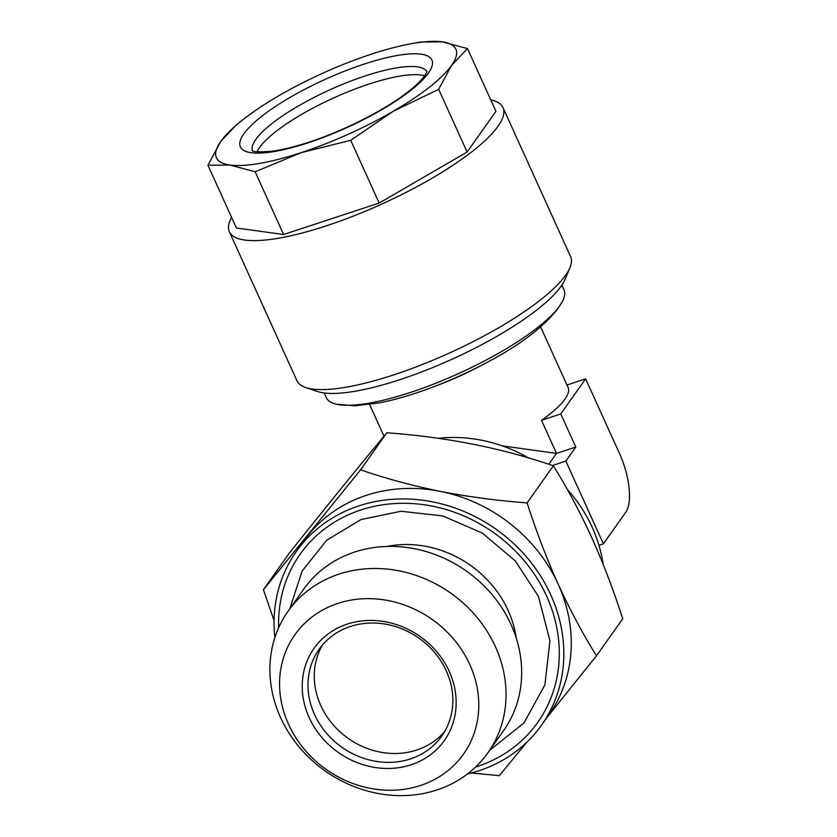 <?xml version="1.0" encoding="UTF-8"?>
<svg xmlns="http://www.w3.org/2000/svg" width="837" height="837" viewBox="0 0 837 837"><rect width="100%" height="100%" fill="white"/><g stroke="black" fill="none" stroke-linecap="round" stroke-linejoin="round"><path stroke-width="1.26" d="M386.924 546.456A103.296 91.819 35.3 0 1 440.461 550.118A103.296 91.819 35.3 0 1 494.96 588.704A103.296 91.819 35.3 0 1 508.143 610.497A103.296 91.819 35.3 0 1 516.199 637.993M487.898 752.808L503.529 730.732A122.443 108.852 -144.7 0 0 511.051 624.601A122.443 108.852 -144.7 0 0 411.511 548.193A122.443 108.852 -144.7 0 0 303.653 589.217L288.033 611.292A122.443 108.852 -144.7 0 0 280.51 717.414A122.443 108.852 -144.7 0 0 380.04 793.832A122.443 108.852 -144.7 0 0 487.898 752.808A122.443 108.852 -144.7 0 0 495.42 646.677A122.443 108.852 -144.7 0 0 395.891 570.269A122.443 108.852 -144.7 0 0 288.033 611.292M469.829 664.609A103.296 91.819 -144.7 0 0 337.886 603.404A103.296 91.819 -144.7 0 0 288.535 724.287A103.296 91.819 -144.7 0 0 420.477 785.493A103.296 91.819 -144.7 0 0 469.829 664.609M347.271 624.099A79.818 70.957 35.3 0 1 449.228 671.389A79.818 70.957 35.3 0 1 411.093 764.798A79.818 70.957 35.3 0 1 309.135 717.508A79.818 70.957 35.3 0 1 347.271 624.099M410.465 758.908A75.121 66.782 -144.7 0 0 441.737 736.1A75.121 66.782 -144.7 0 0 434.968 652.923A75.121 66.782 -144.7 0 0 350.389 626.484A75.121 66.782 -144.7 0 0 319.117 649.282A75.121 66.782 -144.7 0 0 325.875 732.469A75.121 66.782 -144.7 0 0 410.465 758.908M444.667 731.528A75.121 66.782 35.3 0 1 416.742 750.036A75.121 66.782 35.3 0 1 334.141 725.899A75.121 66.782 35.3 0 1 322.454 644.992M467.475 773.953A150.241 133.564 -144.7 0 0 541.56 725.114L549.02 714.578A150.241 133.564 -144.7 0 0 558.248 584.362C546.456 557.997 536.078 530.836 527.111 502.901C497.649 500.714 468.72 496.875 440.304 491.382C412.003 485.617 385.438 478.429 360.59 469.839L263.425 589.698L289.675 552.619C326.65 506.176 359.031 466.219 386.84 432.76C446.874 437.165 502.388 448.182 553.362 465.822C566.858 487.375 579.602 511.187 591.602 537.26C603.257 563.28 613.636 590.43 622.728 618.731L596.478 655.81C582.824 633.944 570.081 610.131 558.248 584.362A150.241 133.564 -144.7 0 0 440.304 491.382A150.241 133.564 -144.7 0 0 308.455 534.78A150.241 133.564 -144.7 0 0 303.779 540.943L296.329 551.478A150.241 133.564 -144.7 0 0 274.86 637.574M603.153 564.389A140.857 125.215 -144.7 0 0 592.251 527.415A140.857 125.215 -144.7 0 0 567.183 489.216M528.461 457.891A140.857 125.215 -144.7 0 0 438.295 438.316M475.521 767.1A145.544 129.39 -144.7 0 0 546.666 596.247A145.544 129.39 -144.7 0 0 386.956 504.251A145.544 129.39 -144.7 0 0 278.658 627.719M541.56 725.114A150.241 133.564 -144.7 0 0 550.788 594.898A150.241 133.564 -144.7 0 0 428.659 501.143A150.241 133.564 -144.7 0 0 296.329 551.478M324.149 392.961L326.231 397.544A130.52 32.831 -24.4 0 0 336.694 404.25A130.52 32.831 -24.4 0 0 410.548 392.407A130.52 32.831 -24.4 0 0 559.639 305.923A130.52 32.831 -24.4 0 0 562.108 301.99A130.52 32.831 -24.4 0 0 563.96 289.707L561.878 285.124M548.8 464.294L556.521 453.392L541.508 420.289A93.901 23.624 -24.4 0 0 564.965 399.103A93.901 23.624 -24.4 0 0 568.082 387.437L540.629 326.922M567.486 489.561A93.901 83.48 -144.7 0 0 566.911 488.745M502.252 445.87L556.521 453.392L575.804 447.042L560.78 413.938L585.628 378.847L619.422 453.33A46.956 17.964 -108.2 0 1 625.773 512.265L603.404 543.851L565.864 461.082L575.804 447.042M451.509 65.474A131.461 33.072 155.6 0 1 429.412 87.163A131.461 33.072 155.6 0 1 393.118 111.342L438.672 89.297L451.509 65.474L467.496 48.598L442.323 41.85L420.3 42.059L410.193 43.922A131.461 33.072 155.6 0 1 442.323 41.85A131.461 33.072 155.6 0 1 451.509 65.474M490.733 99.823A150.241 37.791 155.6 0 1 503.006 107.596A150.241 37.791 155.6 0 1 472.769 151.047A150.241 37.791 155.6 0 1 327.33 225.509A150.241 37.791 155.6 0 1 229.359 231.723A150.241 37.791 155.6 0 1 231.587 217.379M503.006 107.596L570.583 256.572A150.241 37.791 155.6 0 1 569.934 267.652A150.241 37.791 155.6 0 1 540.357 300.023A150.241 37.791 155.6 0 1 305.693 387.51A150.241 37.791 155.6 0 1 296.936 380.699L229.359 231.723M569.934 267.652L565.174 279.108A140.857 35.436 155.6 0 1 537.448 309.47A140.857 35.436 155.6 0 1 317.453 391.486L305.693 387.51M424.621 75.78A95.784 24.095 -24.4 0 0 275.645 131.744A95.784 24.095 -24.4 0 0 257.043 151.8M207.942 165.245L229.966 165.046A131.461 33.072 155.6 0 1 220.78 141.422A131.461 33.072 155.6 0 1 242.573 119.953L236.578 124.692L220.78 141.422L207.942 165.245L236.4 227.988L283.607 234.517L379.171 203.067L467.13 152.031L495.954 111.331L467.496 48.598M379.171 203.067L350.713 140.323L393.118 111.342A131.461 33.072 155.6 0 1 301.351 152.585L350.713 140.323M467.13 152.031L438.672 89.297M283.607 234.517L255.149 171.784L301.351 152.585A131.461 33.072 155.6 0 1 229.966 165.046L255.149 171.784M242.573 119.953A131.461 33.072 155.6 0 1 279.171 95.554A131.461 33.072 155.6 0 1 370.927 54.311A131.461 33.072 155.6 0 1 410.193 43.922M485.91 363.007A119.973 30.184 -24.4 0 1 432.792 387.102L438.724 384.842A93.901 23.624 -24.4 0 0 480.302 365.989L485.91 363.007C519.568 345.388 543.684 327.1 558.258 308.142L562.108 301.99M598.947 545.316L603.404 543.851M552.43 465.508L565.864 461.082M541.508 420.289L560.78 413.938M566.963 384.989L585.628 378.847M263.425 589.698L274.076 620.656M471.231 773.022L499.312 775.658L526.996 742.053M546.791 717.727L596.478 655.81M527.111 502.901L553.362 465.822M360.59 469.839L386.84 432.76M410.758 90.417A105.169 26.46 155.6 0 1 275.111 151.382A105.169 26.46 155.6 0 1 261.531 116.469A105.169 26.46 155.6 0 1 397.177 55.504A105.169 26.46 155.6 0 1 410.758 90.417M426.839 71.605A95.784 24.095 -24.4 0 0 363.582 76.481A95.784 24.095 -24.4 0 0 271.941 123.583A95.784 24.095 -24.4 0 0 252.45 150.712M289.79 608.802L302.115 571.054L326.712 540.21L360.914 519.589L401.028 511.261L442.899 515.958L482.29 533.075L515.268 560.863L538.494 596.509L549.919 640.776L544.908 684.833L523.92 723.022L489.666 750.308M440.461 550.118C462.422 557.63 480.584 570.489 494.96 588.704M426.901 71.26C427.592 70.486 425.531 78.176 408.718 91.317C385.69 109.689 342.804 131.482 307.085 142.782C293.368 147.155 281.525 149.99 271.544 151.288C259.041 152.177 252.575 151.926 252.146 150.534M383.984 436.213L369.598 404.501M432.792 387.102C413.457 394.447 395.587 399.709 379.192 402.911L354.794 405.778L336.694 404.25"/></g></svg>
